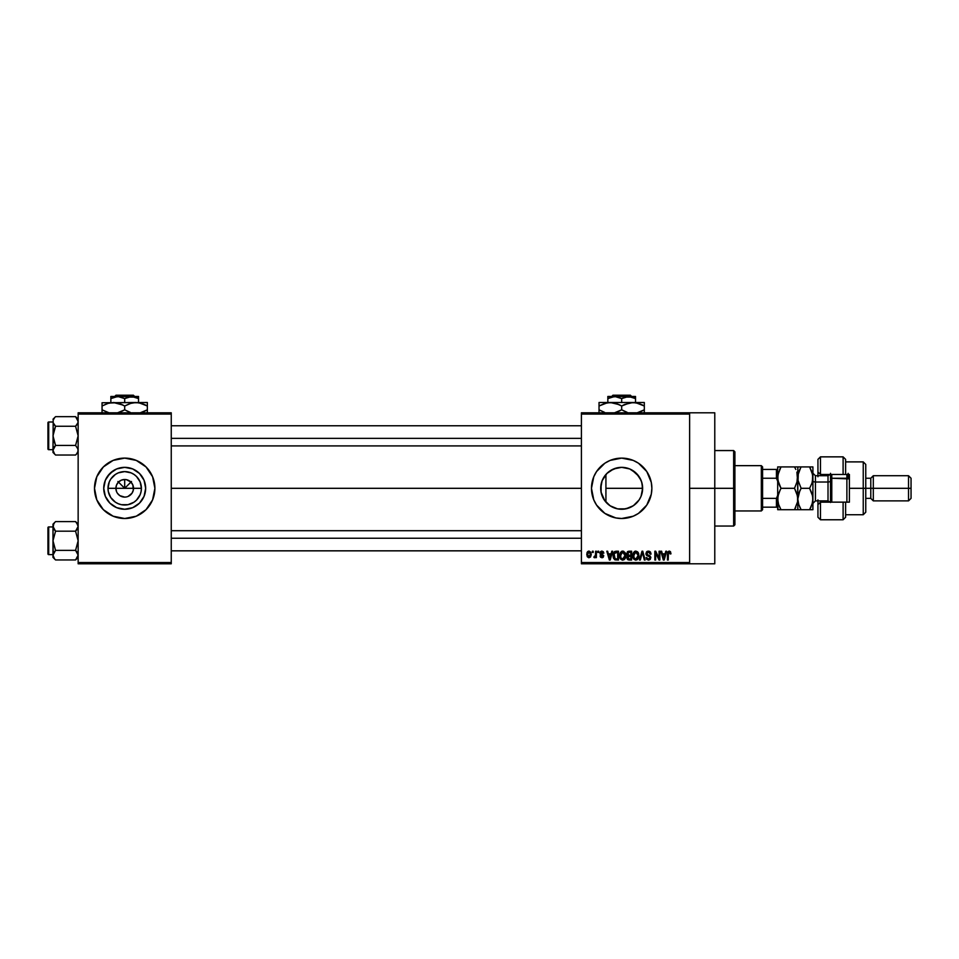 <?xml version="1.0" encoding="UTF-8"?>
<svg xmlns="http://www.w3.org/2000/svg" width="959" height="959" viewBox="0 0 959 959"><rect width="100%" height="100%" fill="white"/><g stroke="black" fill="none" stroke-linecap="round" stroke-linejoin="round"><path stroke-width="1.44" d="M116.566 491.679L115.895 488.311A8.811 8.811 0 0 0 124.694 497.11A8.811 8.811 0 0 0 133.505 488.311L141.405 488.311A16.711 16.711 0 0 1 124.694 505.021A16.711 16.711 0 0 1 107.995 488.311L133.505 488.311A8.811 8.811 0 0 1 124.694 497.11A8.811 8.811 0 0 1 115.895 488.311L116.566 484.942L118.472 482.077L121.325 480.171L124.694 479.5L124.694 488.311L131.503 481.502L124.694 488.311L117.885 481.502L124.694 488.311L124.694 479.5L126.42 479.668L130.927 482.077L132.833 484.942L133.337 490.025L132.018 493.202L132.833 491.679M122.98 496.942L124.694 497.11L119.803 495.635L117.37 493.202L119.803 495.635L123.447 497.026M126.42 496.942L124.694 497.11L126.42 496.942M145.66 488.311A20.966 20.966 0 0 1 124.694 509.265A20.966 20.966 0 0 1 103.74 488.311L105.334 480.291L109.877 473.482L116.674 468.939L124.694 467.345L132.714 468.939L139.523 473.482L144.066 480.291L145.66 488.311L144.066 496.33L139.523 503.127L132.714 507.671L124.694 509.265L116.674 507.671L109.877 503.127L105.334 496.33L103.74 488.311A20.966 20.966 0 0 1 124.694 467.345A20.966 20.966 0 0 1 145.66 488.311M152.601 499.843A30.197 30.197 0 0 0 154.89 488.323A30.197 30.197 0 0 1 124.694 518.507A30.197 30.197 0 0 1 94.497 488.311A30.197 30.197 0 0 0 96.799 499.843M96.811 499.879A30.197 30.197 0 0 0 152.589 499.879L154.89 488.311L152.601 476.755L146.044 466.961L136.25 460.404L124.694 458.114L113.138 460.404L103.344 466.961L96.799 476.755L94.497 488.311L96.799 499.867L103.344 509.661L113.138 516.206L124.694 518.507L136.25 516.206L146.044 509.661L152.601 499.867M642.086 493.07L642.638 488.311A20.966 20.966 0 0 1 621.672 509.265A20.966 20.966 0 0 1 600.706 488.311L601.113 492.363L601.089 484.331M635.793 503.799L636.68 502.948M629.452 507.779L622.906 509.229L629.104 507.898L633.827 505.381M617.188 508.785L618.255 508.989M602.204 496.079L601.053 492.111L604.757 500.694L610.332 505.932M610.128 505.801L616.565 508.642M603.99 499.555L604.757 500.694M615.786 517.92L621.672 518.507L633.228 516.206L638.454 513.413L646.774 505.081L651.293 494.197L651.868 488.311L651.293 482.413L646.774 471.528L638.454 463.197L633.228 460.404L621.672 458.114L610.116 460.404L604.901 463.197L596.57 471.528L593.777 476.755L591.475 488.311A30.197 30.197 0 0 0 596.57 505.081L604.901 513.413L615.786 517.92A30.197 30.197 0 0 0 651.868 488.311A30.197 30.197 0 0 1 621.672 518.507A30.197 30.197 0 0 1 591.475 488.311L593.777 499.867L596.57 505.081M689.617 488.311L714.779 488.311L714.779 412.814L714.779 488.311L689.617 488.311M171.253 488.311L581.406 488.311L171.253 488.311M132.018 493.202L128.062 496.438M133.505 488.311L115.895 488.311A8.811 8.811 0 0 1 124.694 479.5A8.811 8.811 0 0 1 133.505 488.311A8.811 8.811 0 0 0 124.694 479.5A8.811 8.811 0 0 0 115.895 488.311L107.995 488.311L109.266 481.909L110.8 479.021L115.416 474.417L118.305 472.871L124.694 471.6L131.095 472.871L133.984 474.417L136.514 476.491L140.134 481.909L141.405 488.311L141.081 491.571L140.134 494.7L136.514 500.118L133.984 502.204L127.955 504.698L121.433 504.698L118.305 503.739L115.416 502.204L110.8 497.589L108.307 491.571L107.995 488.311A16.711 16.711 0 0 1 124.694 471.6A16.711 16.711 0 0 1 141.405 488.311L133.505 488.311M601.089 492.267L601.113 484.223L602.312 480.291L606.855 473.482L613.652 468.939L621.672 467.345L629.691 468.939L636.488 473.482L641.044 480.291L642.23 484.223L642.386 491.476M603.726 499.124L602.767 497.349M606.46 502.732L604.973 500.97M609.373 505.285L607.347 503.607M622.894 509.229L622.139 509.265M621.012 509.253L619.706 509.181M632.784 506.076L630.375 507.383M635.949 503.655L634.582 504.818M641.667 494.592L641.283 495.719M640.84 496.798L640.492 497.529M642.302 484.571L642.638 488.311L605.92 488.311L605.92 502.132L605.92 488.311L642.638 488.311L641.044 496.33L639.102 499.951L633.324 505.741L625.759 508.869L617.584 508.869L610.032 505.741L604.242 499.951L601.113 492.399M581.406 412.814L689.617 412.814L581.406 412.814L581.406 414.072L689.617 414.072L689.617 562.537L581.406 562.537L581.406 412.814M689.617 412.814L689.617 414.072L581.406 414.072L581.406 563.796L581.406 562.537L689.617 562.537L689.617 563.796L581.406 563.796L689.617 563.796L689.617 412.814L714.779 412.814M592.386 551.221L592.386 552.468L593.189 552.468L593.189 551.221L592.386 551.221L593.189 551.221L592.386 551.221L592.386 552.468L593.189 552.468L593.189 551.221L593.189 552.468L592.386 552.468L592.386 551.221M597.877 551.221L597.877 552.468L598.68 552.468L598.68 551.221L597.877 551.221L598.68 551.221L597.877 551.221L597.877 552.468L598.68 552.468L598.68 551.221L598.68 552.468L597.877 552.468L597.877 551.221M611.794 551.221L611.111 553.846L608.33 553.846L607.646 551.221L606.807 551.221L609.361 560.02L610.2 560.02L612.633 551.221L611.794 551.221L612.633 551.221L611.794 551.221L611.111 553.846L608.33 553.846L607.646 551.221L606.807 551.221L609.361 560.02L610.2 560.02L612.633 551.221L610.2 560.02L609.361 560.02L606.807 551.221L607.646 551.221M625.004 552.48L622.019 551.185L619.706 554.374L620.629 559.097L622.319 560.104L624.153 559.684L625.759 556.28L625.004 552.48L622.703 551.101L620.413 552.444L619.61 555.609C619.478 558.054 620.509 559.565 622.691 560.14C624.932 559.541 625.963 558.006 625.795 555.501L625.004 552.48M638.155 552.48L635.17 551.185L633.563 552.444L632.808 554.782L633.923 559.265L635.661 560.128L637.315 559.684L638.91 556.28L638.155 552.48L635.853 551.101L633.563 552.444L632.772 555.609C632.628 558.054 633.659 559.565 635.853 560.14C638.083 559.541 639.114 558.006 638.946 555.501L638.155 552.48M648.416 551.101L646.594 551.809L645.922 553.655L646.606 555.393L649.914 556.999L649.842 558.474L648.68 559.109L646.15 557.503L646.774 559.373L648.56 560.14L650.238 559.445L650.813 557.287L649.926 555.812L647.097 554.614L646.834 553.031L648.74 552.168L650.262 554.194L651.065 554.074L650.394 551.976L648.416 551.101L645.922 553.655L647.133 555.752L649.782 556.795L650.034 557.694L648.536 559.109L646.15 557.503L648.56 560.14L650.837 557.718L646.726 553.643L648.344 552.132L651.065 554.074L648.416 551.101M665.786 551.221L665.09 553.846L662.321 553.846L661.626 551.221L660.787 551.221L663.34 560.02L664.191 560.02L666.625 551.221L665.786 551.221L666.625 551.221L665.786 551.221L665.09 553.846L662.321 553.846L661.626 551.221L660.787 551.221L663.34 560.02L664.191 560.02L666.625 551.221L664.191 560.02L663.34 560.02L660.787 551.221L661.626 551.221M669.238 551.101L670.497 551.725L668.998 551.113L667.704 552.12L667.428 560.02L668.219 560.02L668.459 552.528L669.61 552.24L670.173 553.966L670.964 553.846L670.497 551.725L669.238 551.101L667.428 554.05L667.428 560.02L668.219 560.02L668.339 552.792L669.202 552.132L670.173 553.966L670.964 553.846L670.497 551.725L669.418 551.113M659.073 551.221L659.073 558.27L655.704 551.221L654.841 551.221L654.841 560.02L655.644 560.02L655.644 552.959L659.025 560.02L659.876 560.02L659.876 551.221L659.073 551.221L659.876 551.221L659.073 551.221L659.073 558.27L655.704 551.221L654.841 551.221L654.841 560.02L655.644 560.02L655.644 552.959L659.025 560.02L659.876 560.02L659.876 551.221L659.876 560.02L659.025 560.02M641.991 551.221L639.473 560.02L640.312 560.02L642.434 552.24L644.316 560.02L645.143 560.02L642.77 551.221L641.991 551.221L642.77 551.221L641.991 551.221L639.473 560.02L640.312 560.02L642.434 552.24L644.316 560.02L645.143 560.02L642.77 551.221L645.143 560.02L644.316 560.02L642.434 552.24L640.312 560.02L639.473 560.02L641.991 551.221M628.636 551.245L626.73 553.295L627.797 555.956L627.078 558.677L628.265 559.912L631.621 560.02L631.621 551.221L629.14 551.221L631.621 551.221L629.14 551.221L626.706 553.799L627.797 555.956L626.934 557.802L629.14 560.02L631.621 560.02L631.621 551.221L631.621 560.02L629.14 560.02M616.122 551.221L613.496 553.091L613.292 557.563L614.815 559.804L618.471 560.02L618.471 551.221L616.122 551.221C613.892 551.677 612.885 553.163 613.089 555.669L614.959 559.864L618.471 560.02L618.471 551.221L618.471 560.02M602.072 551.113L600.442 551.689L599.938 553.175L600.406 554.53L602.851 555.74L601.88 556.819L600.058 555.908L600.586 557.239L602.096 557.73L603.223 557.239L603.679 555.525L600.945 553.595L600.813 552.6L602.06 552.036L603.834 553.163L603.283 551.701L601.88 551.101L599.938 553.175L602.911 556.04L601.88 556.819L600.058 555.908L601.904 557.73L603.714 555.908L600.742 553.007L601.82 552.012L603.834 553.163L601.473 551.137M595.599 551.221L595.443 555.848L593.873 557.395L594.832 557.706L595.599 556.604L595.599 557.623L596.39 557.623L596.39 551.221L595.599 551.221L596.39 551.221L595.599 551.221L595.443 555.848L593.873 557.395L594.64 557.73L595.599 556.604L595.599 557.623L596.39 557.623L596.39 551.221L596.39 557.623L595.599 557.623M589.018 551.101L587.519 551.797L586.788 554.194L587.244 556.616L588.874 557.73L590.492 557.047L591.247 554.698L590.804 552.252L589.162 551.101L586.788 554.482L589.018 557.73L591.247 554.422L589.018 551.101M641.283 480.891L642.086 483.552M636.68 473.674L640.84 479.812M601.101 484.271L602.084 480.843L600.706 488.311A20.966 20.966 0 0 1 621.672 467.345A20.966 20.966 0 0 1 642.638 488.311L641.667 482.017L639.006 476.527M633.827 471.229L635.949 472.955M630.387 469.239L632.784 470.533M622.127 467.357L629.44 468.831M625.879 467.776L622.859 467.381M618.267 467.62L621.012 467.357M610.32 470.689L617.164 467.836M619.682 467.441L613.592 468.963M607.347 473.003L609.385 471.325M604.961 475.652L606.46 473.878M602.767 479.248L603.99 477.055M613.652 468.939L607.011 473.338L602.204 480.543M78.147 563.796L171.253 563.796L171.253 562.537L78.147 562.537L78.147 414.072L171.253 414.072L171.253 562.537L171.253 412.814L78.147 412.814L171.253 412.814L171.253 414.072L78.147 414.072L78.147 412.814L78.147 562.537L171.253 562.537L171.253 563.796L78.147 563.796L78.147 562.537L78.147 563.796M714.779 563.796L714.779 488.311L714.779 563.796L689.617 563.796M651.281 482.401A30.197 30.197 0 0 0 591.475 488.299A30.197 30.197 0 0 1 621.672 458.114A30.197 30.197 0 0 1 651.868 488.311A30.197 30.197 0 0 0 651.293 482.425M604.901 463.197L600.322 466.961M638.454 513.413L643.021 509.661M604.757 475.928L603.726 477.474M638.886 476.347L631.957 470.042M642.386 485.11L642.242 484.259M95.085 482.425A30.197 30.197 0 0 0 94.497 488.299A30.197 30.197 0 0 1 124.694 458.114A30.197 30.197 0 0 1 154.89 488.311A30.197 30.197 0 0 0 154.315 482.425M154.315 482.401A30.197 30.197 0 0 0 95.085 482.401M142.124 476.659L139.523 473.482L132.714 468.939M113.054 470.881L107.264 476.659L105.334 480.291M105.334 496.33L109.877 503.127L116.674 507.671M136.346 505.741L139.523 503.127L144.066 496.33M118.472 482.077L116.566 484.942M121.325 480.171L119.803 480.986M130.927 482.077L128.062 480.171M132.833 484.942L132.018 483.42M670.964 553.846L670.161 553.679M670.173 553.966L669.202 552.132L668.219 553.978L669.202 552.132L668.339 552.792M668.219 560.02L667.428 560.02L667.428 554.05M663.592 558.582L662.597 554.877L664.827 554.877L663.712 559.109L664.072 557.443L663.712 559.109L663.256 557.299L663.652 558.845M655.644 560.02L654.841 560.02L654.841 551.221L655.704 551.221M649.507 551.305L650.634 552.324M651.065 554.074L650.214 553.799M648.74 552.168L648.044 552.144M647.181 552.516L646.881 554.326M646.162 557.754L646.989 557.718M648.2 559.085L649.111 559.037M648.536 559.109L650.034 557.694L649.663 556.676M650.034 557.898L649.782 556.795L647.241 555.8M649.782 556.795L648.524 556.208L649.782 556.795M647.888 556.028L648.524 556.208M646.21 554.889L645.982 554.29M646.606 551.797L647.373 551.281M638.49 553.115L638.754 553.894M638.91 556.28L638.826 557.023M632.772 555.201L632.928 553.978M634.522 551.461L635.493 551.125M635.853 551.101L637.723 551.916M635.349 559.037L634.414 558.45M635.014 552.324L635.709 552.132M637.232 552.732L635.865 552.132L638.143 555.489L637.399 558.342L638.143 555.489L635.841 559.109L633.911 557.623L633.563 555.633L635.865 552.132L636.968 552.504M633.839 553.787L633.911 557.623L635.841 559.109M633.563 555.633L633.911 557.623L634.019 553.367M637.663 553.295L638.119 554.925M627.785 559.672L627.27 559.073M626.934 557.802L627.797 555.956M627.594 556.124L627.138 556.771M627.522 555.8L626.934 555.045M627.306 551.904L627.905 551.437M628.397 552.324L629.128 552.24L627.534 554.122L628.493 552.3M628.481 556.448L627.737 557.659L629.32 556.364L627.737 557.659L629.428 558.989L627.737 557.659L628.481 556.448L630.818 556.364L630.818 558.989L629.068 558.989M627.737 557.659L628.301 556.52M629.104 558.989L630.818 558.989L630.818 556.364L629.32 556.364M628.193 552.408L630.818 552.24L630.818 555.333L629.248 555.333L627.51 553.799M627.977 555.009L627.534 554.122M625.364 553.187L625.604 553.894M625.759 556.292L625.664 557.035M625.508 557.682L625.172 558.522M619.622 555.201L619.778 553.978M621.372 551.461L622.355 551.125M622.703 551.101L623.746 551.317M620.677 553.787L620.749 557.623L622.691 559.109L620.749 557.623L620.413 555.633L622.703 552.132L624.992 555.489L624.045 558.558L624.992 555.489L622.691 559.109L621.264 558.45M621.864 552.324L622.559 552.132M623.818 558.749L622.847 559.097M620.413 555.633L620.749 557.623L620.857 553.367M624.513 553.295L624.968 554.925M613.676 558.606L613.292 557.563M613.173 556.879L613.101 555.968M613.221 554.134L613.364 553.511M614.347 551.773L614.983 551.401M614.108 557.431L613.952 556.676M614.719 552.696L613.892 555.681L614.216 553.523L617.668 552.24L617.668 558.989L615.115 558.821L614.108 553.894M614.216 553.523L614.863 552.588M615.762 552.276L617.668 552.24L617.668 558.989L615.115 558.821M613.916 555.129L613.94 556.556M609.984 557.85L610.835 554.877L608.605 554.877L609.265 557.299L608.605 554.877L610.835 554.877L609.72 559.109L609.265 557.299L609.72 559.109L610.092 557.443L609.72 559.109L609.265 557.299L609.66 558.845M603.834 553.163L602.923 552.792M603.031 553.271L601.82 552.012L603.031 553.271L601.82 552.012L600.742 553.007L601.533 553.87M602.06 552.036L600.742 553.007L601.737 553.942M600.754 552.875L601.82 552.012L600.945 553.595M603.055 557.395L602.276 557.706M600.058 555.908L600.885 555.992M600.861 555.788L601.88 556.819L602.911 556.04L601.976 555.225M602.06 556.807L602.911 556.04L601.737 555.141M602.911 556.04L601.88 556.819L602.66 555.513M600.897 554.829L600.25 554.35M594.532 557.73L593.873 557.395L594.64 557.73L595.599 556.604L594.64 557.73L595.599 556.604L594.64 557.73L594.112 556.472L595.443 555.848L595.599 554.542L594.688 556.592L595.443 555.848M594.688 556.592L595.395 556.004M588.73 557.718L587.388 556.843M586.98 552.875L587.304 552.108M587.939 551.425L588.73 551.113M589.042 556.819L587.591 554.422L588.994 552.012L590.444 554.422L589.042 556.819L590.432 554.026L589.749 556.556M590.193 552.887L590.432 554.026M663.376 557.742L662.597 554.877L664.827 554.877L663.964 557.85M629.128 552.24L630.818 552.24L630.818 555.333L629.248 555.333M588.047 556.28L587.723 555.585M733.647 488.311L733.647 526.047L733.647 488.311L714.779 488.311L733.647 488.311L733.647 450.562L733.647 488.311L734.906 488.311L733.647 488.311M734.906 524.789L734.906 488.311L734.906 524.789L733.647 526.047L714.779 526.047M605.92 474.477L605.92 488.311L605.92 474.477M734.906 451.821L734.906 488.311L734.906 451.821L733.647 450.562L714.779 450.562M77.955 451.485L76.612 453.871L77.955 451.485M54.495 453.847L55.55 455.022L54.519 453.871L55.55 455.022L75.581 455.022L78.147 452.444L75.581 455.022L76.612 453.871L75.581 455.022L55.55 455.022L54.519 453.871L52.985 450.227L55.55 445.432L52.985 435.842L55.55 426.252L53.165 422.715L53.165 420.21L54.519 417.812L53.704 418.987M55.55 416.662L54.519 417.812L55.55 416.662L54.519 417.812L55.55 416.662L75.581 416.662L55.55 416.662L52.985 419.239L55.55 416.662M48.705 449.687A0.755 0.755 0 0 1 47.95 448.932L47.95 422.751A0.755 0.755 0 0 1 48.705 421.996L52.985 421.996L48.705 421.996L48.705 449.687L52.985 449.687L48.705 449.687L48.705 421.996A0.755 0.755 0 0 0 47.95 422.751L47.95 448.932A0.755 0.755 0 0 0 48.705 449.687M78.147 419.239L75.581 416.662L78.147 421.457L77.967 420.222L77.967 422.703L75.581 426.252L76.612 425.113L75.581 426.252L55.55 426.252L75.581 426.252L78.147 435.842L75.581 445.432L55.55 445.432L75.581 445.432L77.955 448.968L77.967 451.461L76.612 453.871L77.427 452.696M55.55 445.432L53.704 447.745L55.55 445.432L54.519 446.57L55.55 445.432L53.165 438.335L53.177 422.715M78.147 450.227L77.427 447.757L78.147 450.227M53.165 422.703L52.985 450.227L54.519 446.57L53.165 448.968L52.985 452.444L52.985 450.227L54.531 453.895M75.581 455.022L76.612 453.871L75.581 455.022M54.447 425.029L55.55 426.252L53.177 433.336L52.985 452.444L55.55 455.022M54.519 425.113L55.55 426.252M52.985 450.155L53.165 451.461M75.581 426.252L76.612 425.113L75.581 426.252L78.147 435.842L75.581 445.432M78.147 421.528L77.955 422.715M76.636 417.836L77.967 420.222L77.967 422.703M76.612 425.113L77.427 423.938L76.612 425.113M171.253 438.359L581.406 438.359L171.253 438.359M581.406 538.251L171.253 538.251L581.406 538.251M761.326 465.654L762.585 466.913L762.585 469.43L762.585 466.913L761.326 465.654L734.906 465.654L761.326 465.654L761.326 510.955L734.906 510.955L761.326 510.955L761.326 465.654M762.585 509.697L761.326 510.955L762.585 509.697L762.585 507.179L762.585 509.697M762.585 478.241L762.585 498.368L762.585 469.43L762.585 478.241L776.43 478.241L777.689 481.298L776.43 478.241L776.43 469.43L762.585 469.43L776.43 469.43L776.43 478.241L762.585 478.241M762.585 507.179L762.585 498.368L762.585 507.179L777.689 507.179L776.43 507.179L776.43 498.368L762.585 498.368L776.43 498.368L776.43 507.179L762.585 507.179M777.689 469.43L776.43 469.43L777.689 469.43M777.689 495.312L776.43 498.368L777.689 495.312M78.147 524.165L75.581 521.6L76.612 522.739L75.581 521.6L55.55 521.6L52.985 524.165L55.55 521.6L75.581 521.6L76.612 522.739L78.147 526.395L75.581 531.19L55.55 531.19L75.581 531.19L76.612 530.039L75.581 531.19L78.147 540.768L75.581 550.358L78.147 555.153L75.581 559.948L77.427 557.611M54.495 558.773L55.55 559.948L54.519 558.809L55.55 559.948L75.581 559.948L78.147 557.383L75.581 559.948L55.55 559.948L54.519 558.809L52.985 555.153L55.55 550.358L52.985 540.768L55.55 531.19L52.985 526.395L53.165 527.63L53.165 525.136L54.519 522.739L53.165 525.136M55.55 521.6L54.519 522.739L55.55 521.6M48.705 554.614A0.755 0.755 0 0 1 47.95 553.858L47.95 527.69A0.755 0.755 0 0 1 48.705 526.935L52.985 526.935L48.705 526.935L48.705 554.614L52.985 554.614L48.705 554.614L48.705 526.935A0.755 0.755 0 0 0 47.95 527.69L47.95 553.858A0.755 0.755 0 0 0 48.705 554.614M78.147 526.455L77.427 528.865L78.147 526.395L77.427 523.926L77.955 525.136M75.581 531.19L76.612 530.039L75.581 531.19L78.147 540.768L75.581 550.358L55.55 550.358L75.581 550.358L77.955 553.894M55.55 550.358L53.165 553.906L55.55 550.358L52.985 540.768L52.985 555.153L53.692 557.611L52.985 555.153L52.985 557.383L52.985 555.153L54.519 558.809M75.581 559.948L76.612 558.809L75.581 559.948M54.447 529.967L55.55 531.19L52.985 540.768L52.985 524.165L53.177 553.894M54.519 530.039L55.55 531.19M53.165 525.148L53.165 527.63L53.692 523.926M52.985 555.081L52.985 557.383L55.55 559.948M54.519 551.497L53.704 552.672L54.519 551.497M77.967 553.918L77.967 556.388L77.967 553.918L76.672 551.581M75.581 521.6L77.967 525.148M76.612 530.039L77.427 528.865L76.612 530.039M75.581 550.358L76.612 551.497M53.165 553.918L53.165 556.388M845.622 459.469L845.622 474.465L849.398 474.465L849.398 502.144L843.105 502.144L843.105 519.766L843.105 502.144L820.46 502.144L820.46 519.766L820.46 502.144L817.943 504.662L817.943 517.249L817.943 500.886M828.013 500.826L828.013 474.465L828.013 475.724L830.194 474.465M863.244 488.311L865.761 488.311L865.761 464.408L865.761 488.311L873.301 488.311L873.301 475.724L873.301 488.311L911.05 488.311L911.05 478.241L911.05 498.368L911.05 488.311L908.533 488.311L908.533 475.724L908.533 488.311L873.301 488.311L873.301 500.886L873.301 488.311L870.784 488.311L870.784 478.241L870.784 488.311L865.761 488.311L865.761 512.214L865.761 488.311L863.244 488.311L863.244 461.89L863.244 488.311L849.398 488.311L863.244 488.311L863.244 514.731L863.244 488.311M817.943 459.373L817.943 471.948L820.46 474.465L845.622 474.465L845.622 459.373L843.105 456.856L820.46 456.856L817.943 459.373L817.943 471.948L820.46 474.465L820.46 475.724L820.46 456.856L820.46 474.465L843.105 474.465L843.105 456.856L843.105 474.465L849.398 474.465L849.398 502.144L845.622 502.144L845.622 517.153M817.943 472.26L817.943 476.743M817.943 499.867L817.943 504.35M817.943 517.249L820.46 519.766L843.105 519.766L845.622 517.249L845.622 502.144L820.46 502.144L820.46 500.886L820.46 502.144L817.943 504.662M828.013 475.724L815.426 475.724L815.426 482.017A2.517 1.259 0 0 1 812.908 480.759A2.517 1.259 180 0 0 815.426 482.017L815.426 500.886L828.013 500.886L828.013 502.144L828.013 482.017A2.517 1.259 180 0 0 830.53 480.759A2.517 1.259 0 0 1 828.013 482.017L815.426 482.017L815.426 500.826M911.05 498.368L908.533 500.886L908.533 488.311L908.533 500.886L873.301 500.886L870.784 498.368L870.784 488.311L870.784 498.368L865.761 498.368M817.943 475.724L817.943 471.948M830.53 474.465L830.53 478.877L831.789 478.241L831.789 474.465L831.789 478.241L848.14 478.877L848.14 474.465M846.881 474.465L846.881 478.241L846.881 474.465M815.426 475.796L815.426 482.017L828.013 482.017L828.013 475.796M778.54 504.29L780.998 509.697L779.667 507.143L780.998 509.697L777.689 509.697L797.816 509.697L797.576 474.849L796.881 483.132L797.576 480.423L794.508 488.311L797.576 496.187L797.576 501.773L794.508 509.697L780.998 509.697L778.612 504.53L777.689 499.004L777.689 477.618L778.612 483.12L777.689 477.618L778.612 472.092L777.929 474.801L780.998 466.913L777.689 466.913L777.689 499.004L778.6 493.513L780.998 488.311L777.929 480.387L777.929 474.813L780.998 466.913L794.508 466.913L777.689 466.913L777.917 480.375L779.523 485.458M797.576 474.849L796.893 472.104L797.576 480.411L794.508 488.311L780.998 488.311L794.508 488.311L796.881 493.477L797.816 499.004L797.576 496.199L797.576 501.773L794.508 509.697L795.838 507.143L794.508 509.697L801.125 509.697L798.751 504.53L797.816 499.004L798.739 493.513L801.125 488.311L798.056 480.399L797.816 466.913L796.893 466.913L799.794 466.913L797.816 466.913L797.816 477.618L796.893 472.116L797.576 474.837M795.838 469.466L794.508 466.913L795.838 469.466L794.508 466.913L796.881 466.913M780.998 509.697L777.689 509.697L777.689 499.004L778.612 504.53M780.998 488.311L778.612 493.501L780.998 488.311L779.547 485.494M777.917 509.697L777.917 496.235L780.278 489.605M812.381 503.151L809.6 509.697L810.942 507.143L809.6 509.697L801.125 509.697L799.794 507.143L801.125 509.697L797.816 509.697L797.816 477.618L798.056 480.375L798.056 474.825L799.794 469.454L798.056 474.801L800.729 467.632M780.998 466.913L779.667 469.466M800.25 489.917L798.739 493.501L801.125 488.311L809.6 488.311L812.669 496.187L812.908 509.697L810.942 509.697L812.908 509.697L812.908 477.618L812.908 499.004L811.997 504.494L812.669 501.785M798.356 494.82L798.739 493.513M810.391 468.352L809.6 466.913L812.908 466.913L812.908 477.618L811.985 483.144L809.6 488.311L801.125 488.311L798.056 480.399L798.308 473.626M799.794 469.454L801.125 466.913L799.794 466.913L809.6 466.913L811.985 472.104L812.908 477.618L812.908 466.913L809.6 466.913L812.669 474.825L812.429 481.598M798.056 509.697L810.93 509.697L809.6 509.697L811.985 504.518M798.739 504.506L798.499 503.739M812.237 494.329L812.908 499.004M801.125 509.697L798.751 504.53L797.816 499.004L799.794 490.864M811.985 483.12L809.6 488.311L811.985 493.501M811.985 466.913L801.125 466.913M799.794 469.466L798.739 472.104M801.125 488.311L799.794 490.852M848.14 473.338L848.14 478.877L846.881 478.241L846.881 502.144L846.881 478.241L831.789 478.241L831.789 502.144L831.789 478.241L830.53 478.877L830.53 502.492M830.53 473.338L830.53 502.144M612.957 395.204L630.387 395.204L612.957 395.204L611.686 396.463L612.957 395.204M631.657 396.463L630.387 395.204L631.657 396.463M635.517 398.596L632.149 397.062L635.517 398.596L635.517 402.504L635.517 396.463L628.589 396.463L635.517 398.596L635.517 397.062L635.517 398.596L630.387 396.618L614.755 396.463L621.672 398.596L621.672 402.504L621.672 398.596L625.016 397.062L635.517 397.062M611.195 397.062L616.541 396.618L621.672 398.596L628.589 396.463L607.838 396.463L607.838 402.504L607.838 398.596L614.755 396.463L607.838 396.463L607.838 398.596L611.183 397.062L607.838 398.596M599.027 402.756L599.027 406.005L604.494 403.487L610.344 402.504L599.027 402.504L644.316 402.504L630.039 402.756L635.925 402.756L644.316 406.005L641.619 404.59L644.316 406.005L644.316 409.817L637.148 412.814L641.403 411.327M637.483 412.742L638.826 412.334M624.585 404.494L633 402.504L638.814 403.475L644.316 406.005L644.316 402.504M627.186 412.346L621.672 409.817L621.672 406.005L618.975 404.59L621.672 406.005L621.672 409.817L627.162 412.346L621.672 409.817L614.503 412.814L618.759 411.327M614.827 412.742L616.181 412.334M633 402.504L610.344 402.504L618.975 404.59L616.181 403.475L621.672 406.005L630.015 402.756L635.925 402.756M600.19 405.357L599.027 406.005L599.027 403.475L599.027 409.817L599.027 406.005L607.371 402.756L613.281 402.756L619.922 405.058M604.53 412.346L599.027 409.817L604.518 412.346L599.027 409.817L599.027 413.065M644.316 413.065L644.316 404.59M621.672 406.005L624.561 404.506M610.344 402.504L613.281 402.756M643.153 410.464L644.316 409.817L644.316 412.346L644.316 409.817L641.415 411.315M621.672 409.817L618.783 411.315M599.027 411.231L599.027 409.817L604.518 412.334M623.422 410.764L627.162 412.334M615.019 412.682L616.169 412.346M637.711 412.682L638.814 412.346M115.979 395.204L133.409 395.204L115.979 395.204L114.708 396.463L115.979 395.204M134.68 396.463L133.409 395.204L134.68 396.463M138.54 398.596L135.183 397.062L138.54 398.596L138.54 402.504L138.54 396.463L131.623 396.463L138.54 398.596L138.54 397.062L138.54 398.596L133.409 396.618L117.777 396.463L124.694 398.596L124.694 402.504L124.694 398.596L128.038 397.062L138.54 397.062M114.229 397.062L110.86 398.596L110.86 402.504L110.86 398.596L114.205 397.062L119.563 396.618L124.694 398.596L131.623 396.463L110.86 396.463L110.86 398.596L117.777 396.463L110.86 396.463L110.86 398.596M131.539 403.08L136.022 402.504L102.05 402.756L147.35 402.504L133.073 402.756L138.947 402.756L147.35 406.005L144.653 404.59L147.35 406.005L147.35 409.817L140.182 412.814L144.425 411.327M140.505 412.742L141.86 412.346M140.601 403.104L136.022 402.504L141.836 403.475L147.35 406.005L147.35 402.756M108.894 403.08L116.303 402.756L121.997 404.59L119.228 403.487L124.694 406.005L124.694 409.817L124.694 406.005L121.997 404.59L124.694 406.005L130.184 403.475L136.022 402.504M130.208 412.346L124.694 409.817L130.184 412.346L124.694 409.817L117.537 412.814L121.781 411.327M117.861 412.742L119.216 412.334M116.351 402.756L113.378 402.504L122.944 405.058M102.05 402.756L102.05 406.005L107.528 403.487L113.378 402.504M108.799 412.718L102.05 409.817L102.05 406.005L102.05 409.817L107.54 412.346M108.823 412.718L102.05 409.817L102.05 413.065M147.35 413.065L147.35 404.59M124.694 406.005L131.323 403.14M103.224 405.357L102.05 406.005L102.05 403.475L102.05 406.005L108.667 403.14M140.577 403.104L138.995 402.756M146.176 410.464L147.35 409.817L147.35 412.346L147.35 409.817L144.449 411.315M124.694 409.817L121.817 411.315M102.05 411.231L102.05 409.817L107.54 412.334M130.172 412.334L126.456 410.764M118.053 412.682L119.192 412.346M140.733 412.682L141.86 412.334M171.253 425.772L581.406 425.772M171.253 445.911L581.406 445.911M581.406 550.838L171.253 550.838M581.406 530.711L171.253 530.711M845.622 461.89L863.244 461.89L865.761 464.408M911.05 478.241L908.533 475.724L873.301 475.724L870.784 478.241L865.761 478.241M845.622 514.731L863.244 514.731L865.761 512.214M815.426 500.886L812.908 503.403M828.013 500.886L830.194 502.144M815.426 475.724L812.908 473.207"/></g></svg>
